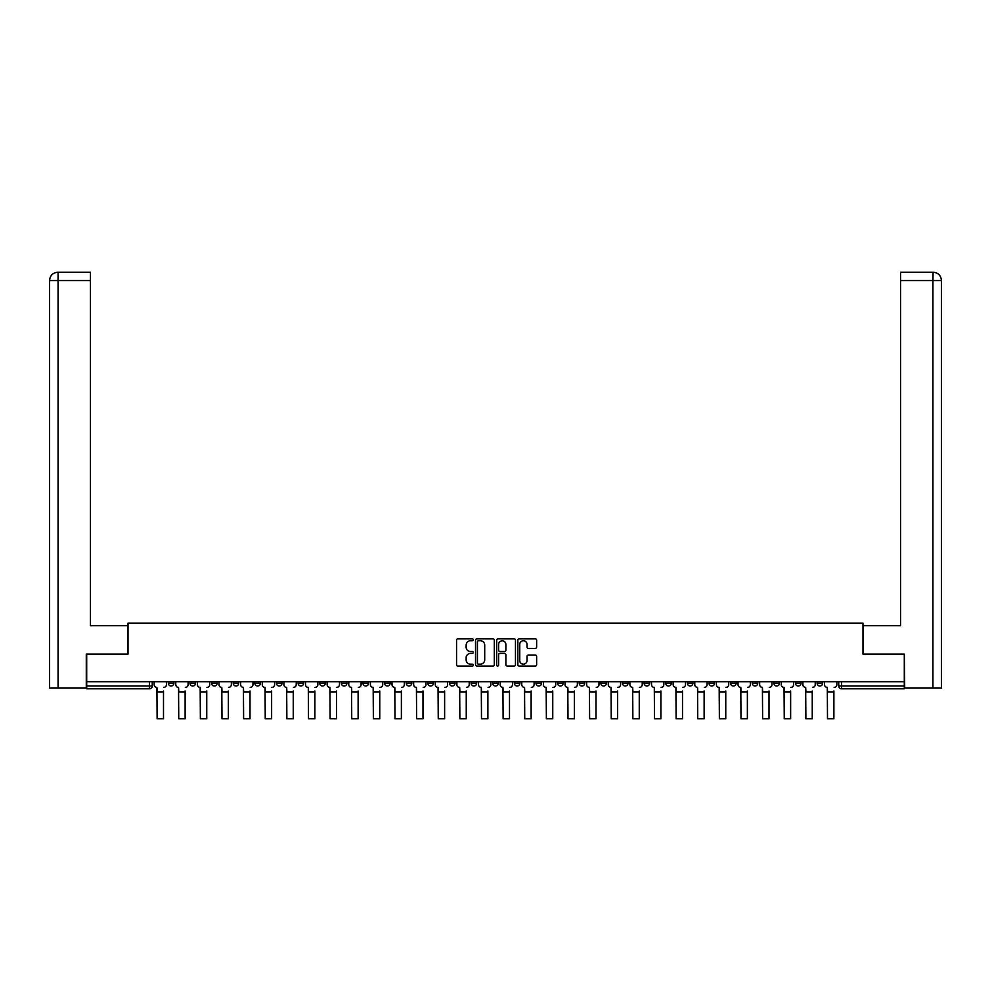 <?xml version="1.0" encoding="UTF-8"?>
<svg xmlns="http://www.w3.org/2000/svg" width="991" height="991" viewBox="0 0 991 991"><rect width="100%" height="100%" fill="white"/><g stroke="black" fill="none" stroke-linecap="round" stroke-linejoin="round"><path stroke-width="1.49" d="M473.326 639.802A0.954 0.954 0 0 0 472.373 638.848L457.916 638.848A1.363 1.363 0 0 0 456.554 640.211L456.554 664.701A1.363 1.363 0 0 0 457.916 666.063L472.373 666.063A0.954 0.954 0 0 0 473.326 665.11A0.954 0.954 0 0 0 472.373 664.156L470.502 664.156A4.348 4.348 0 0 1 466.142 659.808L466.142 657.764A4.348 4.348 0 0 1 470.502 653.403L472.373 653.403A0.954 0.954 0 0 0 473.326 652.462A0.954 0.954 0 0 0 472.373 651.508L470.502 651.508A4.348 4.348 0 0 1 466.142 647.148L466.142 645.104A4.348 4.348 0 0 1 470.502 640.756L472.373 640.756A0.954 0.954 0 0 0 473.326 639.802M752.231 681.709L752.231 683.233L757.781 683.233A2.775 2.775 0 0 1 755.006 686.007A2.775 2.775 0 0 1 752.231 683.233L752.231 681.709M730.602 681.709L730.602 683.233L736.152 683.233A2.775 2.775 0 0 1 733.377 686.007A2.775 2.775 0 0 1 730.602 683.233L730.602 681.709M600.856 681.709L600.856 683.233L606.393 683.233A2.775 2.775 0 0 1 603.63 686.007A2.775 2.775 0 0 1 600.856 683.233L600.856 681.709M579.227 681.709L579.227 683.233L584.777 683.233A2.775 2.775 0 0 1 582.002 686.007A2.775 2.775 0 0 1 579.227 683.233L579.227 681.709M557.599 681.709L557.599 683.233L563.148 683.233A2.775 2.775 0 0 1 560.373 686.007A2.775 2.775 0 0 1 557.599 683.233L557.599 681.709M514.354 681.709L514.354 683.233L519.903 683.233A2.775 2.775 0 0 1 517.129 686.007A2.775 2.775 0 0 1 514.354 683.233L514.354 681.709M471.097 683.233L471.097 681.709L471.097 683.233A2.775 2.775 0 0 0 473.871 686.007A2.775 2.775 0 0 1 471.097 683.233L476.646 683.233A2.775 2.775 0 0 1 473.871 686.007A2.775 2.775 0 0 0 476.646 683.233L476.646 681.709L476.646 683.233M449.48 683.233L449.48 681.709L449.48 683.233A2.775 2.775 0 0 0 452.255 686.007A2.775 2.775 0 0 1 449.48 683.233L455.018 683.233A2.775 2.775 0 0 1 452.255 686.007M427.852 683.233L427.852 681.709L427.852 683.233A2.775 2.775 0 0 0 430.627 686.007A2.775 2.775 0 0 1 427.852 683.233L433.401 683.233A2.775 2.775 0 0 1 430.627 686.007A2.775 2.775 0 0 0 433.401 683.233L433.401 681.709L433.401 683.233M406.223 681.709L406.223 683.233L411.773 683.233A2.775 2.775 0 0 1 408.998 686.007A2.775 2.775 0 0 1 406.223 683.233L406.223 681.709M384.607 681.709L384.607 683.233L390.144 683.233A2.775 2.775 0 0 1 387.37 686.007A2.775 2.775 0 0 1 384.607 683.233L384.607 681.709M362.979 681.709L362.979 683.233L368.516 683.233A2.775 2.775 0 0 1 365.753 686.007A2.775 2.775 0 0 1 362.979 683.233L362.979 681.709M341.35 683.233L341.35 681.709L341.35 683.233A2.775 2.775 0 0 0 344.125 686.007A2.775 2.775 0 0 1 341.35 683.233L346.9 683.233A2.775 2.775 0 0 1 344.125 686.007M298.105 683.233L298.105 681.709L298.105 683.233A2.775 2.775 0 0 0 300.868 686.007A2.775 2.775 0 0 1 298.105 683.233L303.642 683.233A2.775 2.775 0 0 1 300.868 686.007A2.775 2.775 0 0 0 303.642 683.233L303.642 681.709L303.642 683.233M276.477 683.233L276.477 681.709L276.477 683.233A2.775 2.775 0 0 0 279.251 686.007A2.775 2.775 0 0 1 276.477 683.233L282.026 683.233A2.775 2.775 0 0 1 279.251 686.007A2.775 2.775 0 0 0 282.026 683.233L282.026 681.709L282.026 683.233M254.848 683.233L254.848 681.709L254.848 683.233A2.775 2.775 0 0 0 257.623 686.007A2.775 2.775 0 0 1 254.848 683.233L260.398 683.233A2.775 2.775 0 0 1 257.623 686.007A2.775 2.775 0 0 0 260.398 683.233L260.398 681.709L260.398 683.233M233.219 683.233L233.219 681.709L233.219 683.233A2.775 2.775 0 0 0 235.994 686.007A2.775 2.775 0 0 1 233.219 683.233L238.769 683.233A2.775 2.775 0 0 1 235.994 686.007M211.603 683.233L211.603 681.709L211.603 683.233A2.775 2.775 0 0 0 214.378 686.007A2.775 2.775 0 0 1 211.603 683.233L217.14 683.233A2.775 2.775 0 0 1 214.378 686.007A2.775 2.775 0 0 0 217.14 683.233L217.14 681.709L217.14 683.233M189.975 683.233L189.975 681.709L189.975 683.233A2.775 2.775 0 0 0 192.749 686.007A2.775 2.775 0 0 1 189.975 683.233L195.524 683.233A2.775 2.775 0 0 1 192.749 686.007A2.775 2.775 0 0 0 195.524 683.233L195.524 681.709L195.524 683.233M535.264 648.436A1.363 1.363 0 0 0 536.626 647.086L536.626 640.211A1.363 1.363 0 0 0 535.264 638.848L519.21 638.848A1.363 1.363 0 0 0 517.847 640.211L517.847 664.701A1.363 1.363 0 0 0 519.21 666.063L535.264 666.063A1.363 1.363 0 0 0 536.626 664.701L536.626 656.401A1.363 1.363 0 0 0 535.264 655.039L528.389 655.039A1.363 1.363 0 0 0 527.039 656.401L527.039 660.514A3.642 3.642 0 0 1 523.397 664.156A3.642 3.642 0 0 1 519.755 660.514L519.755 644.398A3.642 3.642 0 0 1 523.397 640.756A3.642 3.642 0 0 1 527.039 644.398L527.039 647.086A1.363 1.363 0 0 0 528.389 648.436L535.264 648.436M58.073 688.076L49.55 688.076L49.55 280.527C50.045 275.473 52.82 272.711 57.862 272.215L90.441 272.215L90.441 280.527L58.073 280.527L58.073 688.076L86.279 688.076L86.279 654.122L128.012 654.122L128.012 623.203L862.988 623.203L862.988 654.122L904.3 654.122L904.3 681.709L86.7 681.709L86.7 686.007L152.267 686.007L152.267 681.709L152.267 686.007A2.775 2.775 0 0 1 149.492 688.77L86.7 688.77L86.7 686.007M86.7 654.122L86.7 681.709M494.311 640.211A1.363 1.363 0 0 0 492.948 638.848L476.894 638.848A1.363 1.363 0 0 0 475.531 640.211L475.531 664.701A1.363 1.363 0 0 0 476.894 666.063L492.948 666.063A1.363 1.363 0 0 0 494.311 664.701L494.311 640.211M498.052 638.848L514.106 638.848A1.363 1.363 0 0 1 515.469 640.211L515.469 664.701A1.363 1.363 0 0 1 514.106 666.063L507.231 666.063A1.363 1.363 0 0 1 505.881 664.701L505.881 654.766A1.363 1.363 0 0 0 504.518 653.403L499.96 653.403A1.363 1.363 0 0 0 498.597 654.766L498.597 665.11A0.954 0.954 0 0 1 497.643 666.063A0.954 0.954 0 0 1 496.689 665.11L496.689 640.211A1.363 1.363 0 0 1 498.052 638.848M838.733 681.709L838.733 686.007L904.3 686.007L904.3 688.77L841.508 688.77A2.775 2.775 0 0 1 838.733 686.007A2.775 2.775 0 0 0 841.508 688.77L841.508 681.709M904.3 681.709L904.3 686.007M822.654 681.709L822.654 683.233A2.775 2.775 0 0 1 819.879 686.007A2.775 2.775 0 0 1 817.104 683.233A2.775 2.775 0 0 0 819.879 686.007M817.104 681.709L817.104 683.233L822.654 683.233M801.025 681.709L801.025 683.233A2.775 2.775 0 0 1 798.25 686.007A2.775 2.775 0 0 1 795.476 683.233L801.025 683.233M795.476 681.709L795.476 683.233M779.397 681.709L779.397 683.233A2.775 2.775 0 0 1 776.622 686.007A2.775 2.775 0 0 1 773.86 683.233L779.397 683.233M773.86 681.709L773.86 683.233M757.781 681.709L757.781 683.233M736.152 681.709L736.152 683.233L736.152 681.709M714.523 681.709L714.523 683.233A2.775 2.775 0 0 1 711.749 686.007A2.775 2.775 0 0 1 708.974 683.233L714.523 683.233M708.974 681.709L708.974 683.233M692.895 681.709L692.895 683.233A2.775 2.775 0 0 1 690.132 686.007A2.775 2.775 0 0 1 687.358 683.233L692.895 683.233M687.358 681.709L687.358 683.233M671.279 681.709L671.279 683.233A2.775 2.775 0 0 1 668.504 686.007A2.775 2.775 0 0 1 665.729 683.233L671.279 683.233M665.729 681.709L665.729 683.233M649.65 681.709L649.65 683.233A2.775 2.775 0 0 1 646.875 686.007A2.775 2.775 0 0 1 644.1 683.233L649.65 683.233M644.1 681.709L644.1 683.233M628.021 681.709L628.021 683.233A2.775 2.775 0 0 1 625.247 686.007A2.775 2.775 0 0 1 622.484 683.233L628.021 683.233M622.484 681.709L622.484 683.233M606.393 681.709L606.393 683.233A2.775 2.775 0 0 1 603.63 686.007M584.777 681.709L584.777 683.233M563.148 683.233L563.148 681.709L563.148 683.233A2.775 2.775 0 0 1 560.373 686.007M541.52 681.709L541.52 683.233A2.775 2.775 0 0 1 538.745 686.007A2.775 2.775 0 0 1 535.982 683.233A2.775 2.775 0 0 0 538.745 686.007A2.775 2.775 0 0 0 541.52 683.233L535.982 683.233L535.982 681.709M519.903 683.233L519.903 681.709L519.903 683.233A2.775 2.775 0 0 1 517.129 686.007M498.275 681.709L498.275 683.233A2.775 2.775 0 0 1 495.5 686.007A2.775 2.775 0 0 1 492.725 683.233A2.775 2.775 0 0 0 495.5 686.007M492.725 681.709L492.725 683.233L498.275 683.233M455.018 681.709L455.018 683.233L455.018 681.709M411.773 683.233L411.773 681.709L411.773 683.233A2.775 2.775 0 0 1 408.998 686.007M390.144 683.233L390.144 681.709L390.144 683.233A2.775 2.775 0 0 1 387.37 686.007M368.516 683.233L368.516 681.709L368.516 683.233A2.775 2.775 0 0 1 365.753 686.007M346.9 681.709L346.9 683.233L346.9 681.709M325.271 683.233L325.271 681.709L325.271 683.233A2.775 2.775 0 0 1 322.496 686.007A2.775 2.775 0 0 1 319.721 683.233L325.271 683.233A2.775 2.775 0 0 1 322.496 686.007M319.721 681.709L319.721 683.233M238.769 681.709L238.769 683.233L238.769 681.709M173.896 681.709L173.896 683.233A2.775 2.775 0 0 1 171.121 686.007A2.775 2.775 0 0 1 168.346 683.233A2.775 2.775 0 0 0 171.121 686.007A2.775 2.775 0 0 0 173.896 683.233L173.896 681.709M168.346 681.709L168.346 683.233L173.896 683.233M149.492 681.709L149.492 688.77A2.775 2.775 0 0 0 152.267 686.007M478.393 640.756A0.954 0.954 0 0 0 477.439 641.71L477.439 663.202A0.954 0.954 0 0 0 478.393 664.156L480.362 664.156A4.348 4.348 0 0 0 484.71 659.808L484.71 645.104A4.348 4.348 0 0 0 480.362 640.756L478.393 640.756M505.881 644.46A3.642 3.642 0 0 0 502.239 640.818A3.642 3.642 0 0 0 498.597 644.46L498.597 650.146A1.363 1.363 0 0 0 499.96 651.508L504.518 651.508A1.363 1.363 0 0 0 505.881 650.146L505.881 644.46M154.138 684.62L154.138 681.709L154.138 684.62A2.775 2.775 0 0 0 156.912 687.395L157.123 690.987M156.912 687.395L157.123 718.785L163.503 718.785L163.503 690.987M166.476 684.62L166.476 681.709L166.476 684.62A2.775 2.775 0 0 1 163.701 687.395M175.766 684.62L175.766 681.709L175.766 684.62A2.775 2.775 0 0 0 178.541 687.395L178.752 690.987M178.541 687.395L178.752 718.785L185.119 718.785L185.119 690.987M188.104 684.62L188.104 681.709L188.104 684.62A2.775 2.775 0 0 1 185.329 687.395M197.395 684.62L197.395 681.709L197.395 684.62A2.775 2.775 0 0 0 200.17 687.395L200.368 690.987M200.17 687.395L200.368 718.785L206.747 718.785L206.747 690.987M209.733 684.62L209.733 681.709L209.733 684.62A2.775 2.775 0 0 1 206.958 687.395M127.876 654.122L127.876 625.705L90.441 625.705L90.441 280.527M58.073 272.215L58.073 280.527L49.55 280.527L49.55 604.906L49.55 280.527C50.033 275.486 52.808 272.711 57.862 272.215M863.124 654.122L863.124 625.705L900.559 625.705L900.559 272.215L933.126 272.215L932.927 280.527L900.559 280.527M941.45 688.076L941.45 604.906L941.45 688.076L904.721 688.076L904.3 654.122M932.927 688.076L932.927 280.527L941.45 280.527L941.45 604.906L941.45 280.527C940.955 275.473 938.18 272.711 933.138 272.215M219.011 684.62L219.011 681.709L219.011 684.62A2.775 2.775 0 0 0 221.786 687.395L221.996 690.987M221.786 687.395L221.996 718.785L228.376 718.785L228.376 690.987M231.349 684.62L231.349 681.709L231.349 684.62A2.775 2.775 0 0 1 228.587 687.395M240.64 684.62L240.64 681.709L240.64 684.62A2.775 2.775 0 0 0 243.414 687.395L243.625 690.987M243.414 687.395L243.625 718.785L250.005 718.785L250.005 690.987M252.978 684.62L252.978 681.709L252.978 684.62A2.775 2.775 0 0 1 250.203 687.395M262.268 684.62L262.268 681.709L262.268 684.62A2.775 2.775 0 0 0 265.043 687.395L265.241 690.987M265.043 687.395L265.241 718.785L271.621 718.785L271.621 690.987M274.606 684.62L274.606 681.709L274.606 684.62A2.775 2.775 0 0 1 271.831 687.395M283.897 684.62L283.897 681.709L283.897 684.62A2.775 2.775 0 0 0 286.659 687.395L286.87 690.987M286.659 687.395L286.87 718.785L293.249 718.785L293.249 690.987M296.235 684.62L296.235 681.709L296.235 684.62A2.775 2.775 0 0 1 293.46 687.395M305.513 684.62L305.513 681.709L305.513 684.62A2.775 2.775 0 0 0 308.288 687.395L308.498 690.987M308.288 687.395L308.498 718.785L314.878 718.785L314.878 690.987M317.851 684.62L317.851 681.709L317.851 684.62A2.775 2.775 0 0 1 315.076 687.395M327.141 684.62L327.141 681.709L327.141 684.62A2.775 2.775 0 0 0 329.916 687.395L330.127 690.987M329.916 687.395L330.127 718.785L336.494 718.785L336.494 690.987M339.479 684.62L339.479 681.709L339.479 684.62A2.775 2.775 0 0 1 336.705 687.395M348.77 684.62L348.77 681.709L348.77 684.62A2.775 2.775 0 0 0 351.545 687.395L351.743 690.987M351.545 687.395L351.743 718.785L358.123 718.785L358.123 690.987M361.108 684.62L361.108 681.709L361.108 684.62A2.775 2.775 0 0 1 358.333 687.395M370.399 684.62L370.399 681.709L370.399 684.62A2.775 2.775 0 0 0 373.161 687.395L373.372 690.987M373.161 687.395L373.372 718.785L379.751 718.785L379.751 690.987M382.724 684.62L382.724 681.709L382.724 684.62A2.775 2.775 0 0 1 379.962 687.395M392.015 684.62L392.015 681.709L392.015 684.62A2.775 2.775 0 0 0 394.79 687.395L395 690.987M394.79 687.395L395 718.785L401.38 718.785L401.38 690.987M404.353 684.62L404.353 681.709L404.353 684.62A2.775 2.775 0 0 1 401.578 687.395M413.643 684.62L413.643 681.709L413.643 684.62A2.775 2.775 0 0 0 416.418 687.395L416.629 690.987M416.418 687.395L416.629 718.785L422.996 718.785L422.996 690.987M425.981 684.62L425.981 681.709L425.981 684.62A2.775 2.775 0 0 1 423.207 687.395M435.272 684.62L435.272 681.709L435.272 684.62A2.775 2.775 0 0 0 438.047 687.395L438.245 690.987M438.047 687.395L438.245 718.785L444.625 718.785L444.625 690.987M447.61 684.62L447.61 681.709L447.61 684.62A2.775 2.775 0 0 1 444.835 687.395M456.888 684.62L456.888 681.709L456.888 684.62A2.775 2.775 0 0 0 459.663 687.395L459.874 690.987M459.663 687.395L459.874 718.785L466.253 718.785L466.253 690.987M469.226 684.62L469.226 681.709L469.226 684.62A2.775 2.775 0 0 1 466.464 687.395M478.517 684.62L478.517 681.709L478.517 684.62A2.775 2.775 0 0 0 481.292 687.395L481.502 690.987M481.292 687.395L481.502 718.785L487.882 718.785L487.882 690.987M490.855 684.62L490.855 681.709L490.855 684.62A2.775 2.775 0 0 1 488.08 687.395M500.145 684.62L500.145 681.709L500.145 684.62A2.775 2.775 0 0 0 502.92 687.395L503.118 690.987M502.92 687.395L503.118 718.785L509.498 718.785L509.498 690.987M512.483 684.62L512.483 681.709L512.483 684.62A2.775 2.775 0 0 1 509.708 687.395M521.774 684.62L521.774 681.709L521.774 684.62A2.775 2.775 0 0 0 524.536 687.395L524.747 690.987M524.536 687.395L524.747 718.785L531.126 718.785L531.126 690.987M534.112 684.62L534.112 681.709L534.112 684.62A2.775 2.775 0 0 1 531.337 687.395M543.39 684.62L543.39 681.709L543.39 684.62A2.775 2.775 0 0 0 546.165 687.395L546.375 690.987M546.165 687.395L546.375 718.785L552.755 718.785L552.755 690.987M555.728 684.62L555.728 681.709L555.728 684.62A2.775 2.775 0 0 1 552.953 687.395M565.019 684.62L565.019 681.709L565.019 684.62A2.775 2.775 0 0 0 567.793 687.395L568.004 690.987M567.793 687.395L568.004 718.785L574.371 718.785L574.371 690.987M577.357 684.62L577.357 681.709L577.357 684.62A2.775 2.775 0 0 1 574.582 687.395M586.647 684.62L586.647 681.709L586.647 684.62A2.775 2.775 0 0 0 589.422 687.395L589.62 690.987M589.422 687.395L589.62 718.785L596 718.785L596 690.987M598.985 684.62L598.985 681.709L598.985 684.62A2.775 2.775 0 0 1 596.21 687.395M608.276 684.62L608.276 681.709L608.276 684.62A2.775 2.775 0 0 0 611.038 687.395L611.249 690.987M611.038 687.395L611.249 718.785L617.628 718.785L617.628 690.987M620.601 684.62L620.601 681.709L620.601 684.62A2.775 2.775 0 0 1 617.839 687.395M629.892 684.62L629.892 681.709L629.892 684.62A2.775 2.775 0 0 0 632.667 687.395L632.877 690.987M632.667 687.395L632.877 718.785L639.257 718.785L639.257 690.987M642.23 684.62L642.23 681.709L642.23 684.62A2.775 2.775 0 0 1 639.455 687.395M651.521 684.62L651.521 681.709L651.521 684.62A2.775 2.775 0 0 0 654.295 687.395L654.506 690.987M654.295 687.395L654.506 718.785L660.873 718.785L660.873 690.987M663.859 684.62L663.859 681.709L663.859 684.62A2.775 2.775 0 0 1 661.084 687.395M673.149 684.62L673.149 681.709L673.149 684.62A2.775 2.775 0 0 0 675.924 687.395L676.122 690.987M675.924 687.395L676.122 718.785L682.502 718.785L682.502 690.987M685.487 684.62L685.487 681.709L685.487 684.62A2.775 2.775 0 0 1 682.712 687.395M694.765 684.62L694.765 681.709L694.765 684.62A2.775 2.775 0 0 0 697.54 687.395L697.751 690.987M697.54 687.395L697.751 718.785L704.13 718.785L704.13 690.987M707.103 684.62L707.103 681.709L707.103 684.62A2.775 2.775 0 0 1 704.341 687.395M716.394 684.62L716.394 681.709L716.394 684.62A2.775 2.775 0 0 0 719.169 687.395L719.379 690.987M719.169 687.395L719.379 718.785L725.759 718.785L725.759 690.987M728.732 684.62L728.732 681.709L728.732 684.62A2.775 2.775 0 0 1 725.957 687.395M738.022 684.62L738.022 681.709L738.022 684.62A2.775 2.775 0 0 0 740.797 687.395L740.995 690.987M740.797 687.395L740.995 718.785L747.375 718.785L747.375 690.987M750.36 684.62L750.36 681.709L750.36 684.62A2.775 2.775 0 0 1 747.586 687.395M759.651 684.62L759.651 681.709L759.651 684.62A2.775 2.775 0 0 0 762.413 687.395L762.624 690.987M762.413 687.395L762.624 718.785L769.004 718.785L769.004 690.987M771.989 684.62L771.989 681.709L771.989 684.62A2.775 2.775 0 0 1 769.214 687.395M781.267 684.62L781.267 681.709L781.267 684.62A2.775 2.775 0 0 0 784.042 687.395L784.253 690.987M784.042 687.395L784.253 718.785L790.632 718.785L790.632 690.987M793.605 684.62L793.605 681.709L793.605 684.62A2.775 2.775 0 0 1 790.83 687.395M802.896 684.62L802.896 681.709L802.896 684.62A2.775 2.775 0 0 0 805.671 687.395L805.881 690.987M805.671 687.395L805.881 718.785L812.248 718.785L812.248 690.987M815.234 684.62L815.234 681.709L815.234 684.62A2.775 2.775 0 0 1 812.459 687.395M824.524 684.62L824.524 681.709L824.524 684.62A2.775 2.775 0 0 0 827.299 687.395L827.497 690.987M827.299 687.395L827.497 718.785L833.877 718.785L833.877 690.987M836.862 684.62L836.862 681.709L836.862 684.62A2.775 2.775 0 0 1 834.088 687.395M163.503 692.028L157.123 692.028M49.55 280.527L49.55 604.906M185.119 692.028L178.752 692.028M206.747 692.028L200.368 692.028M228.376 692.028L221.996 692.028M250.005 692.028L243.625 692.028M271.621 692.028L265.241 692.028M293.249 692.028L286.87 692.028M314.878 692.028L308.498 692.028M336.494 692.028L330.127 692.028M358.123 692.028L351.743 692.028M379.751 692.028L373.372 692.028M401.38 692.028L395 692.028M422.996 692.028L416.629 692.028M444.625 692.028L438.245 692.028M466.253 692.028L459.874 692.028M487.882 692.028L481.502 692.028M509.498 692.028L503.118 692.028M531.126 692.028L524.747 692.028M552.755 692.028L546.375 692.028M574.371 692.028L568.004 692.028M596 692.028L589.62 692.028M617.628 692.028L611.249 692.028M639.257 692.028L632.877 692.028M660.873 692.028L654.506 692.028M682.502 692.028L676.122 692.028M704.13 692.028L697.751 692.028M725.759 692.028L719.379 692.028M747.375 692.028L740.995 692.028M769.004 692.028L762.624 692.028M790.632 692.028L784.253 692.028M812.248 692.028L805.881 692.028M833.877 692.028L827.497 692.028"/></g></svg>
